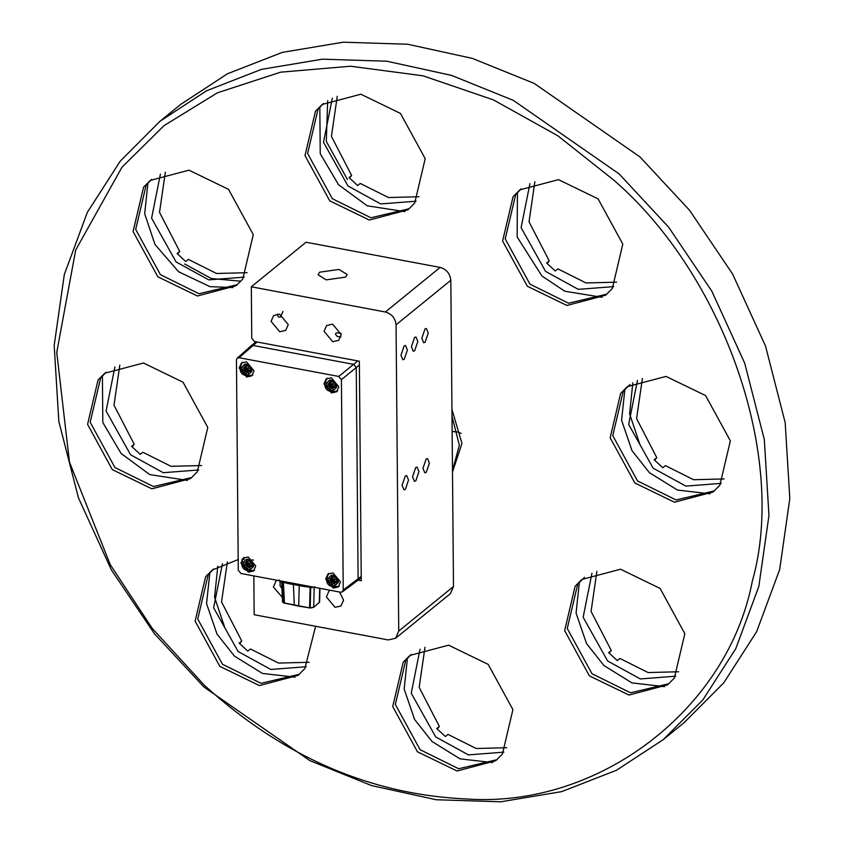 <?xml version="1.0" encoding="UTF-8"?>
<svg xmlns="http://www.w3.org/2000/svg" width="844" height="844" viewBox="0 0 844 844"><rect width="100%" height="100%" fill="white"/><g stroke="black" fill="none" stroke-linecap="round" stroke-linejoin="round"><path stroke-width="1.27" d="M295.031 677.162L262.431 673.428L234.421 656.083L216.992 634.044L206.558 603.597L209.839 572.728M306.256 666.728L270.818 669.461L238.113 651.526L213.637 607.775L222.436 563.75M224.81 627.672L214.566 597.225L217.794 566.187M227.374 561.83L221.55 601.93L241.753 640.997L239.622 643.634M309.136 662.287L278.583 663.078L250.383 648.983L247.777 651.104L239.147 643.128L241.753 640.997M602.089 297.299L564.826 291.243L541.911 275.977L517.15 236.974L517.425 192.506M613.736 286.622L578.309 289.344L545.593 271.409L521.117 227.669L529.927 183.633M534.864 181.713L529.04 221.814L549.233 260.891L547.112 263.518M549.233 260.891L546.627 263.012L555.257 270.987L557.873 268.867L586.063 282.962L616.626 282.17M492.643 762.586L460.043 758.851L432.033 741.507L414.594 719.468L404.16 689.02L407.452 658.151M503.868 752.152L468.431 754.884L435.715 736.949L411.239 693.198L420.048 649.173M424.986 647.253L419.162 687.354L439.365 726.42L437.234 729.058M506.748 747.71L476.185 748.501L447.995 734.407L445.389 736.527L436.749 728.551L439.365 726.42M232.997 287.572L209.945 286.633L178.633 271.768L154.958 244.454L144.683 213.764L147.911 183.032M244.222 277.148L208.784 279.87L176.079 261.935L151.603 218.195L160.402 174.159M240.899 281.2L211.338 278.541L184.646 263.972M165.34 172.239L159.516 212.34L179.719 251.417L177.588 254.044M179.719 251.417L177.113 253.538L185.743 261.513L188.349 259.393L216.549 273.488L247.102 272.696M461.13 433.405L457.775 432.001L452.141 431.463M452.004 416.261L459.347 445.305L452.479 470.456M452.489 472.049L461.953 443.438L451.951 409.435M684.051 722.707L723.73 682.88L756.635 631.692L779.677 569.521L789.815 498.572L785.173 422.559L765.55 346.156L732.634 274.1L689.527 210.23L639.984 156.931L534.189 83.398L472.366 58.394L407.705 44.247L343.297 42.2L282.307 52.381L227.5 73.755L180.816 104.318M619.127 173.917L513.331 100.373L451.508 75.38L386.847 61.222L322.44 59.175L261.45 69.366L206.643 90.73L159.949 121.293L120.27 161.12L87.365 212.308L64.323 274.479L54.185 345.428L58.827 421.441L78.45 497.844L111.366 569.9L154.473 633.77L204.016 687.069L309.811 760.602L371.634 785.606L436.295 799.753L500.703 801.8L561.693 791.619L616.5 770.245L663.184 739.682L702.873 699.855L735.768 648.667L758.819 586.496L768.958 515.547L764.316 439.534L744.693 363.131L711.777 291.085L668.659 227.215L619.127 173.917M613.44 179.835C724.563 275.766 787.399 457.29 752.352 581.052C727.897 709.403 598.945 808.003 467.302 799.004C371.043 794.911 283.436 757.036 204.491 685.391L152.173 628.305L110.226 564.594L69.451 462.037L56.748 352.391L75.717 249.961L121.979 167.239L163.979 125.672L217.393 92.819L280.651 72.173L350.619 66.222L423.066 75.823L493.445 99.898L557.81 135.768L613.44 179.835M620.625 393.42L627.377 386.636L666.032 376.403L705.616 395.593L730.345 440.853L719.879 485.205L713.127 491.989L674.472 502.222L634.888 483.021L610.159 437.772L620.625 393.42M403.2 662.202L409.952 655.419L448.607 645.175L488.191 664.376L512.92 709.635L502.454 753.987L495.702 760.76L457.047 771.005L417.463 751.804L392.734 706.555L403.2 662.202M98.041 380.022L104.804 373.238L143.459 363.004L183.032 382.195L207.772 427.454L197.306 471.807L190.544 478.59L151.888 488.824L112.315 469.623L87.576 424.374L98.041 380.022M315.466 111.239L322.229 104.456L360.884 94.222L400.457 113.423L425.197 158.672L414.721 203.024L407.968 209.808L369.313 220.041L329.74 200.84L305 155.591L315.466 111.239M513.078 196.663L519.83 189.879L558.485 179.645L598.069 198.846L622.798 244.095L612.333 288.448L605.581 295.231L566.915 305.465L527.342 286.264L502.613 241.015L513.078 196.663M143.554 187.189L150.316 180.405L188.972 170.172L228.545 189.373L253.284 234.621L242.819 278.974L236.056 285.757L197.401 295.991L157.828 276.79L133.088 231.541L143.554 187.189M315.614 626.28L304.853 668.564L298.09 675.337L259.435 685.581L219.862 666.38L195.122 621.131L205.588 576.779L212.35 569.995L238.198 559.561M242.017 559.308L244.359 559.298M251.923 559.878L253.443 560.11M575.112 586.253L581.864 579.469L620.519 569.225L660.103 588.426L684.832 633.686L674.367 678.038L667.615 684.811L628.959 695.055L589.376 675.854L564.647 630.605L575.112 586.253M584.47 577.349L577.718 584.132L567.252 628.474L591.982 673.734L630.563 692.797L668.891 683.735M213.669 568.961L208.204 574.659L197.728 619L222.468 664.26L261.039 683.323L299.377 674.261M151.635 179.371L146.16 185.068L135.694 229.42L160.434 274.669L199.005 293.733L237.343 284.671M521.159 188.845L515.684 194.542L505.218 238.894L529.948 284.143L568.529 303.207L606.857 294.145M323.547 103.422L318.072 109.119L307.606 153.471L332.346 198.72L370.917 217.784L409.256 208.721M106.122 372.204L100.647 377.901L90.181 422.253L114.921 467.502L153.492 486.566L191.831 477.504M411.281 654.385L405.806 660.082L395.34 704.423L420.08 749.683L458.651 768.747L496.979 759.684M629.983 384.516L623.231 391.299L612.765 435.652L637.494 480.901L676.076 499.964L714.404 490.902M329.951 379.916L332.726 380.433L333.158 383.872L336.45 384.906L336.471 387.744L333.19 387.533L332.821 390.825L330.046 390.297L329.614 386.858L326.322 385.835L326.301 382.997L329.582 383.197L329.951 379.916M330.025 387.934L333.211 385.729L333.718 386.942M333.222 386.763L330.046 390.297M333.19 387.533L335.522 384.885L336.767 384.59L334.161 387.301M326.322 385.835L330.415 383.398L332.684 384.358L333.211 385.729M332.684 384.358L329.614 386.858M331.428 383.587L328.632 386.267M329.582 383.197L332.736 381.266M333.158 380.264L329.972 382.279M330.32 382.786L330.415 383.398M245.171 363.975L247.946 364.502L248.379 367.942L251.67 368.965L251.691 371.803L248.41 371.603L248.041 374.884L245.266 374.367L244.834 370.927L241.542 369.894L241.521 367.056L244.802 367.267L245.171 363.975M245.245 371.993L248.431 369.788L248.938 371.001M248.442 370.822L245.266 374.367M248.41 371.603L250.742 368.955L251.987 368.659L249.381 371.371M241.542 369.894L245.636 367.467L247.904 368.417L248.431 369.788M247.904 368.417L244.834 370.927M246.648 367.657L243.853 370.326M244.802 367.267L247.957 365.336M248.379 364.334L245.193 366.349M245.541 366.845L245.636 367.467M246.881 559.118L249.655 559.635L250.077 563.075L253.369 564.109L253.4 566.946L250.119 566.735L249.74 570.027L246.965 569.5L246.532 566.06L243.241 565.037L243.22 562.199L246.501 562.399L246.881 559.118M246.944 567.136L250.13 564.931L250.636 566.145M250.14 565.965L246.965 569.5M250.119 566.735L252.451 564.087L253.685 563.792L251.079 566.503M243.241 565.037L247.345 562.6L249.602 563.549L250.13 564.931M249.602 563.549L246.532 566.06M248.358 562.79L245.562 565.469M246.501 562.399L249.655 560.469M250.088 559.466L246.902 561.482M247.239 561.988L247.345 562.6M331.66 575.049L334.424 575.576L334.857 579.016L338.149 580.039L338.18 582.877L334.889 582.676L334.519 585.958L331.745 585.441L331.312 582.001L328.021 580.967L327.999 578.129L331.281 578.34L331.66 575.049M331.724 583.067L334.91 580.862L335.416 582.075M334.92 581.896L331.745 585.441M334.889 582.676L337.231 580.028L338.465 579.733L335.859 582.444M328.021 580.967L332.125 578.541L334.382 579.49L334.91 580.862M334.382 579.49L331.312 582.001M333.137 578.731L330.342 581.4M331.281 578.34L334.435 576.41M334.868 575.408L331.681 577.423M332.019 577.918L332.125 578.541M250.995 345.903L252.905 345.428L353.583 364.344L356.252 367.562L358.099 578.952L357.244 580.809L342.379 591.866L343.244 590.009L341.409 379.652L338.739 376.445L239.074 357.719L237.206 358.151L236.447 359.924L238.282 570.28L240.962 573.487L340.617 592.224L342.39 591.855M248.379 572.158L240.888 563.18L243.093 558.158L248.242 556.977L255.732 565.965L253.527 570.987L248.379 572.158M333.158 588.099L325.668 579.111L327.873 574.089L333.021 572.918L340.512 581.896L338.307 586.918L333.158 588.099M331.449 392.956L323.969 383.978L326.164 378.956L331.323 377.785L338.803 386.763L336.608 391.785L331.449 392.956M246.67 377.025L239.19 368.037L241.384 363.026L246.543 361.844L254.023 370.832L251.828 375.844L246.67 377.025M314.2 587.371L313.694 607.184L310.297 607.986L313.694 607.184L319.612 602.12L319.96 588.342M298.713 606.119L284.259 602.975L309.706 607.923L298.713 606.119L299.251 585.219M358.056 580.144L361.264 580.746L359.354 361.221L254.434 341.493L251.765 338.286L251.312 286.791L306.066 242.228L440.125 267.421C446.529 269.31 450.084 273.593 450.823 280.261L453.492 586.517L450.348 593.68L395.593 638.254L388.229 639.931L254.171 614.727L253.833 575.914M251.312 286.791L385.37 311.995C391.764 313.884 395.33 318.156 396.058 324.824L398.737 631.08L395.593 638.254M326.217 279.87L318.104 274.775L319.602 272.201L339.035 269.426L347.148 274.522L345.65 277.096L326.217 279.87M277.254 580.313L275.935 581.147L273.393 586.96L282.329 597.404M279.744 331.755L285.705 330.394L288.258 324.581L279.586 314.179L273.625 315.54L271.072 321.353L279.744 331.755M332.726 341.714L338.697 340.354L341.24 334.541L332.578 324.138L326.607 325.499L324.064 331.312L332.726 341.714M340.934 336.904L337.315 336.492L335.511 334.329L335.891 333.18L337.178 332.747L341.176 333.486M330.247 590.272L328.928 591.106L326.385 596.919L335.047 607.321L341.018 605.96L343.561 600.147L339.562 592.024M428.246 333.021L425.102 342.295L423.699 342.769L421.842 338.233L424.986 328.96L426.389 328.495L428.246 333.021M407.388 349.996L404.244 359.27L402.841 359.744L400.974 355.218L404.128 345.945L405.521 345.47L407.388 349.996M415.807 480.869L414.404 481.344L412.547 476.818L415.691 467.544L417.094 467.07L418.951 471.596L415.807 480.869M426.241 472.387L424.838 472.862L422.971 468.325L426.125 459.052L427.518 458.587L429.385 463.113L426.241 472.387M405.373 489.362L403.981 489.837L402.113 485.311L405.257 476.037L406.66 475.562L408.528 480.088L405.373 489.362M417.822 341.503L414.668 350.787L413.275 351.252L411.408 346.726L414.552 337.452L415.955 336.978L417.822 341.503M282.919 311.468L280.482 317.049L278.351 317.006L277.391 314.063M281.959 588.669L280.102 585.82L280.06 581.6M404.909 211.622L367.214 205.82L338.518 184.699L320.245 153.713L319.823 107.082M416.134 201.199L380.697 203.921L347.992 185.986L323.505 142.246L332.314 98.21M337.252 96.29L331.428 136.39L351.632 175.468L349.5 178.095M419.014 196.747L388.462 197.538L360.261 183.443L357.656 185.564L349.026 177.588L351.632 175.468M347.443 179.529L326.301 141.391L327.672 100.647M710.068 493.803L677.468 490.069L649.458 472.724L632.019 450.685L621.585 420.238L624.876 389.369M721.282 483.369L685.856 486.102L653.14 468.167L628.664 424.426L637.473 380.391M639.847 444.313L629.603 413.866L632.821 382.828M642.411 378.471L636.587 418.571L656.78 457.648L654.659 460.275M724.173 478.928L693.61 479.719L665.42 465.624L662.804 467.745L654.174 459.769L656.78 457.648M664.555 686.636L631.956 682.901L603.945 665.557L586.506 643.518L576.072 613.071L579.364 582.202M675.77 676.202L640.343 678.935L607.627 661L583.151 617.249L591.961 573.224M596.898 571.304L591.074 611.404L611.278 650.481L609.146 653.108M678.66 671.761L648.097 672.552L619.907 658.457L617.291 660.578L608.661 652.602L611.278 650.481M187.484 480.405L149.789 474.602L121.093 453.481L102.82 422.496L102.398 375.865M198.709 469.971L163.272 472.703L130.567 454.768L106.091 411.028L114.889 366.992M119.827 365.072L114.003 405.173L134.207 444.25L132.075 446.877M201.589 465.529L171.037 466.321L142.836 452.226L140.231 454.346L131.601 446.37L134.207 444.25M336.682 386.362C333.211 392.692 329.677 392.027 326.09 384.368C329.561 378.049 333.095 378.713 336.682 386.362M241.31 368.438C244.781 362.108 248.315 362.772 251.902 370.432C248.431 376.751 244.897 376.086 241.31 368.438L240.234 367.193M253.611 565.564C250.14 571.894 246.606 571.23 243.009 563.57C246.48 557.251 250.014 557.916 253.611 565.564M338.391 581.505C334.92 587.825 331.386 587.16 327.788 579.511C331.259 573.181 334.794 573.846 338.391 581.505M239.074 357.719L257.114 341.999M357.793 360.926L338.739 376.445M359.386 365.009L341.409 379.652M361.232 576.41L343.244 590.009M314.854 586.981L311.774 587.54L311.668 586.78M278.837 580.472L280.187 581.632L290.684 584.08L311.151 587.498L314 587.224M311.679 587.35L311.077 586.675M300.211 585.662L311.193 587.477L300.369 585.863L300.2 584.628M279.142 579.944L280.06 580.841M290.6 583.858L280.567 581.548L290.6 583.858L290.589 582.824M280.567 581.548L280.567 580.936M281.674 582.043L282.529 601.93L283.869 603.059L310.254 608.018L313.599 607.385L319.602 602.099M282.856 581.664L283.753 602.838L284.47 603.186L283.352 581.801M310.138 586.833L309.6 607.733M310.729 586.907L310.191 607.807M319.676 588.289L319.306 602.616M315.076 586.928L311.088 587.287M279.459 580.334L280.071 581.41M294.292 605.285L293.385 584.122M440.125 267.421L385.37 311.995M398.737 631.08L453.492 586.517M396.058 324.824L450.823 280.261M159.927 121.314L180.795 104.34M327.082 378.217L324.771 383.545C324.761 390.35 329.054 392.808 337.653 390.93M242.302 362.276L239.991 367.604C239.981 374.409 244.275 376.867 252.873 375M244.011 557.409L241.69 562.748C241.69 569.542 245.984 572.01 254.571 570.133M328.791 573.35L326.47 578.678C326.47 585.483 330.764 587.941 339.351 586.074M237.164 358.194L250.995 345.913M357.318 580.746L361.243 577.549M251.069 345.85L256.038 341.799M663.205 739.66L684.073 722.686"/></g></svg>
